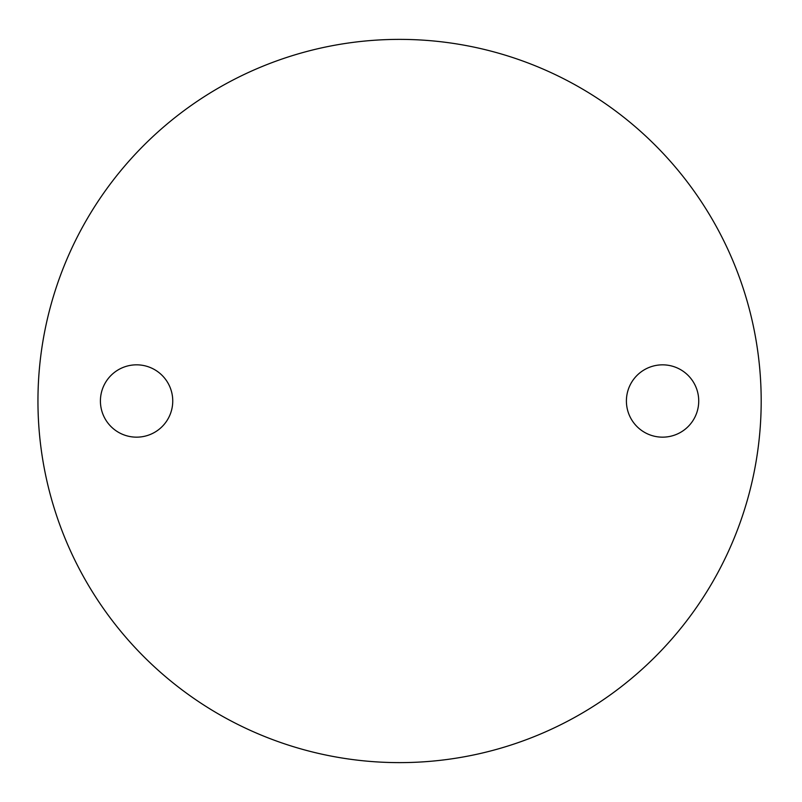 <?xml version="1.0" encoding="UTF-8"?>
<svg xmlns="http://www.w3.org/2000/svg" width="802" height="802" viewBox="0 0 802 802"><rect width="100%" height="100%" fill="white"/><g stroke="black" fill="none" stroke-linecap="round" stroke-linejoin="round"><path stroke-width="1.2" d="M662.562 437.16A36.16 36.16 0 0 0 693.88 382.915A36.16 36.16 0 0 0 631.254 382.915A36.16 36.16 0 0 0 662.562 437.16M136.581 437.16A36.16 36.16 0 0 0 167.899 382.915A36.16 36.16 0 0 0 105.262 382.915A36.16 36.16 0 0 0 136.581 437.16M761.188 401A361.612 361.612 0 0 1 218.766 714.171A361.612 361.612 0 0 1 218.766 87.829A361.612 361.612 0 0 1 761.188 401"/></g></svg>
